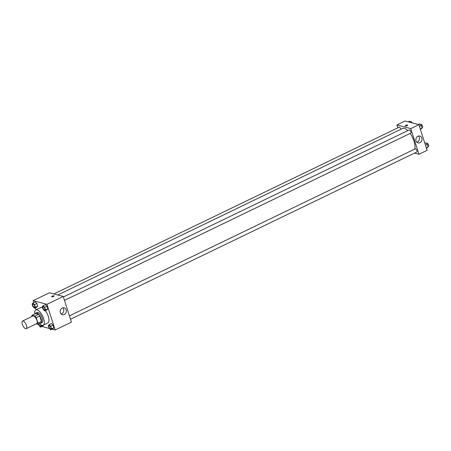<?xml version="1.0" encoding="UTF-8"?>
<svg xmlns="http://www.w3.org/2000/svg" width="451" height="451" viewBox="0 0 451 451"><rect width="100%" height="100%" fill="white"/><g stroke="black" fill="none" stroke-linecap="round" stroke-linejoin="round"><path stroke-width="0.68" d="M25.622 328.711A4.239 1.725 64.2 0 1 22.556 324.962A4.239 1.725 64.2 0 1 22.55 321.044A4.239 1.725 64.2 0 1 25.944 324.111A4.239 1.725 64.2 0 1 26.237 328.678A4.239 1.725 64.2 0 1 25.622 328.711M22.55 321.044L33.013 315.993A4.239 1.725 64.2 0 1 36.407 319.06A4.239 1.725 64.2 0 1 36.7 323.626L26.237 328.678M32.066 315.255L35.556 313.569L38.465 314.341A5.468 2.227 64.2 0 1 39.727 316.021L41.447 321.422L37.963 323.108L36.238 317.707A5.468 2.227 64.2 0 0 34.975 316.027L32.066 315.255A5.468 2.227 64.2 0 0 31.745 316.512L31.773 316.591M36.041 323.942L37.642 324.37A5.468 2.227 64.2 0 0 37.963 323.108M41.447 321.422A5.468 2.227 64.2 0 1 41.126 322.685L37.642 324.37M39.947 323.254A5.654 2.3 -115.8 0 0 40.799 323.215A5.654 2.3 -115.8 0 0 40.41 317.126A5.654 2.3 -115.8 0 0 35.883 313.039A5.654 2.3 -115.8 0 0 35.325 313.682M35.883 313.039L37.044 312.475A5.654 2.3 64.2 0 1 41.577 316.568A5.654 2.3 64.2 0 1 41.96 322.657L40.799 323.215M39.727 316.021L36.238 317.707M38.465 314.341L34.975 316.027M34.772 313.947A8.479 3.45 64.2 0 1 35.815 309.933A8.479 3.45 64.2 0 1 42.608 316.066A8.479 3.45 64.2 0 1 43.189 325.199A8.479 3.45 64.2 0 1 41.96 325.267A8.479 3.45 64.2 0 1 39.395 323.519M35.815 309.933L40.466 307.683A8.479 3.45 64.2 0 1 42.704 308.072M45.342 310.643A8.479 3.45 64.2 0 1 47.84 322.955L43.189 325.199M52.107 329.179L55.163 329.991L46.966 304.318L33.143 300.654L33.774 302.627M35.432 307.819L36.069 309.809M41.937 326.485L49.373 328.452M38.465 323.97L38.961 325.521L40.584 327.133L42.907 326.011L43.702 325.036L41.379 326.158L40.951 324.816M34.552 308.242L36.881 307.12L37.675 306.139L36.847 303.546L35.223 301.928L32.9 303.055L32.106 304.03L32.929 306.624L34.552 308.242L35.347 307.266L34.524 304.667L32.9 303.055M44.728 310.936L47.051 309.814L47.845 308.839L47.022 306.246L45.399 304.628L43.071 305.75L42.276 306.725L43.104 309.318L44.728 310.936L45.523 309.961L44.694 307.368L43.071 305.75M50.76 329.833L53.083 328.711L53.878 327.736L53.049 325.137L51.425 323.519L49.103 324.647L48.308 325.622L49.136 328.215L50.76 329.833L51.555 328.858L50.726 326.265L49.103 324.647M53.449 296.47A1.235 0.372 162.3 0 1 51.662 296.685A1.235 0.372 162.3 0 1 52.728 295.952A1.235 0.372 162.3 0 1 54.019 295.935A1.235 0.372 162.3 0 1 53.449 296.47M55.163 329.991L71.433 322.127L63.241 296.454L46.966 304.318M63.241 296.454L49.418 292.789L33.143 300.654M54.019 295.935A1.235 0.372 -17.7 0 0 52.728 295.957A1.235 0.372 -17.7 0 0 51.662 296.685M60.355 312.667A3.546 3.056 -75.2 0 1 61.037 309.014A3.546 3.056 -75.2 0 1 64.177 307.83A3.546 3.056 -75.2 0 1 66.224 312.041A3.546 3.056 -75.2 0 1 62.362 314.685A3.546 3.056 -75.2 0 1 60.355 312.667M61.167 314.003A3.546 3.056 104.8 0 0 63.653 311.359A3.546 3.056 104.8 0 0 62.802 307.83M57.756 295.005L402.574 128.462A12.38 5.034 64.2 0 1 407.817 130.615M410.151 133.411A12.38 5.034 64.2 0 1 414.644 149.129M70.514 319.257L416.825 151.998A1.765 0.716 -115.8 0 0 416.825 150.363A1.765 0.716 -115.8 0 0 415.546 148.802A1.765 0.716 -115.8 0 0 415.292 148.813L69.431 315.858M53.849 293.967L399.084 127.221A1.765 0.716 64.2 0 1 400.798 129.324M63.399 296.961L409.26 129.922A1.765 0.716 64.2 0 1 410.675 131.196A1.765 0.716 64.2 0 1 410.799 133.101L64.487 300.36M397.867 127.813L396.948 124.944L405.083 121.009L418.906 124.673L410.771 128.608L396.948 124.944M414.537 153.103L418.962 154.276L410.771 128.608M418.962 154.276L427.103 150.346L418.906 124.673M419.966 142.696A3.546 3.056 -75.2 0 1 418.026 142.905A3.546 3.056 -75.2 0 1 415.98 138.694A3.546 3.056 -75.2 0 1 419.842 136.05A3.546 3.056 -75.2 0 1 422.029 139.15A3.546 3.056 -75.2 0 1 419.966 142.696M405.455 126.004A1.235 0.372 162.3 0 1 405.297 125.885A1.235 0.372 162.3 0 1 406.362 125.158A1.235 0.372 162.3 0 1 407.653 125.136A1.235 0.372 162.3 0 1 406.841 125.773A1.235 0.372 162.3 0 1 405.455 126.004M416.831 142.223A3.546 3.056 104.8 0 0 417.395 142.014A3.546 3.056 104.8 0 0 418.466 136.05M407.653 125.136A1.235 0.372 -17.7 0 0 406.362 125.158A1.235 0.372 -17.7 0 0 405.297 125.891M426.471 148.373L428.146 146.97L427.317 144.376L425.693 142.758L424.814 143.181M428.146 146.97L426.308 147.86M427.317 144.376L425.479 145.267M426.392 143.457L426.911 143.204A1.765 0.716 64.2 0 1 428.332 144.478A1.765 0.716 64.2 0 1 428.45 146.383L428.022 146.592M420.439 129.476L422.113 128.078L421.285 125.479L419.661 123.867L418.308 124.515M422.113 128.078L420.276 128.963M421.285 125.479L419.447 126.37M420.36 124.561L420.884 124.307A1.765 0.716 64.2 0 1 422.299 125.587A1.765 0.716 64.2 0 1 422.418 127.486L421.989 127.695M410.872 122.548L409.485 121.167L408.138 121.821M410.185 121.86L410.709 121.612A1.765 0.716 64.2 0 1 412.118 122.875M49.165 325.65L49.153 325.65A1.765 0.716 64.2 0 1 49.165 325.65A1.765 0.716 64.2 0 1 50.58 326.924A1.765 0.716 64.2 0 1 50.698 328.83A1.765 0.716 64.2 0 1 50.692 328.83A1.765 0.716 64.2 0 1 50.433 328.847A1.765 0.716 64.2 0 1 49.153 327.285A1.765 0.716 64.2 0 1 49.153 325.65A1.765 0.716 64.2 0 1 50.568 326.93A1.765 0.716 64.2 0 1 50.687 328.835L50.698 328.83M53.083 328.711L53.878 327.736L51.555 328.858M53.878 327.736L53.049 325.137L50.726 326.265M53.049 325.137L51.425 323.519M43.133 306.753L43.121 306.759A1.765 0.716 64.2 0 1 44.536 308.033A1.765 0.716 64.2 0 1 44.66 309.938A1.765 0.716 64.2 0 1 44.401 309.95A1.765 0.716 64.2 0 1 43.127 308.388A1.765 0.716 64.2 0 1 43.121 306.759A1.765 0.716 64.2 0 1 43.133 306.753A1.765 0.716 64.2 0 1 44.548 308.033A1.765 0.716 64.2 0 1 44.666 309.933A1.765 0.716 64.2 0 1 44.666 309.938M47.051 309.814L47.845 308.839L45.523 309.961M47.845 308.839L47.022 306.246L44.694 307.368M47.022 306.246L45.399 304.628M40.584 327.133L41.379 326.158M40.517 326.135A1.765 0.716 64.2 0 0 40.522 324.523A1.765 0.716 64.2 0 1 40.522 326.129A1.765 0.716 64.2 0 1 40.522 326.135L40.517 326.135A1.765 0.716 64.2 0 1 40.257 326.152A1.765 0.716 64.2 0 1 38.763 323.824M42.907 326.011L43.702 325.036M32.957 304.059L32.951 304.059A1.765 0.716 64.2 0 1 32.957 304.059A1.765 0.716 64.2 0 1 34.372 305.333A1.765 0.716 64.2 0 1 34.496 307.238A1.765 0.716 64.2 0 1 34.49 307.238L34.485 307.244A1.765 0.716 64.2 0 1 34.231 307.255A1.765 0.716 64.2 0 1 32.951 305.693A1.765 0.716 64.2 0 1 32.951 304.059A1.765 0.716 64.2 0 1 34.366 305.338A1.765 0.716 64.2 0 1 34.485 307.244M36.881 307.12L37.675 306.139L35.347 307.266M37.675 306.139L36.847 303.546L34.524 304.667M36.847 303.546L35.223 301.928"/></g></svg>
